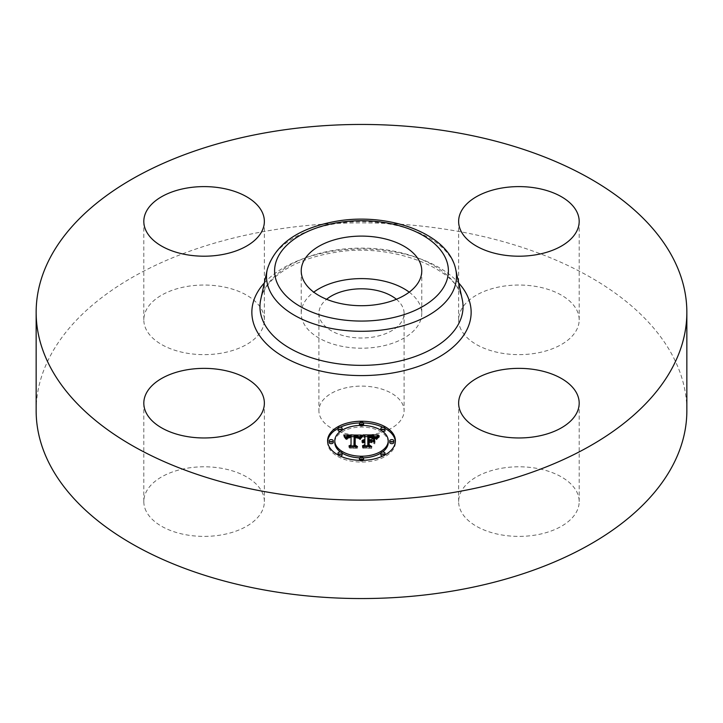 <?xml version="1.0" encoding="UTF-8"?>
<svg xmlns="http://www.w3.org/2000/svg" width="723" height="723" viewBox="0 0 723 723"><rect width="100%" height="100%" fill="white"/><g stroke="black" fill="none" stroke-linecap="round" stroke-linejoin="round"><path stroke-width="0.54" stroke-dasharray="3.62 2.71" d="M409.227 292.155A60.271 34.803 180 0 1 419.34 303.606A60.271 34.803 180 0 1 421.771 313.402A60.271 34.803 180 0 1 370.077 347.853A60.271 34.803 180 0 1 303.66 323.199A60.271 34.803 180 0 1 301.229 313.402A60.271 34.803 180 0 1 313.773 292.155M396.385 299.277A42.603 24.6 180 0 1 404.103 313.402A42.603 24.6 180 0 1 373.493 337.008A42.603 24.6 180 0 1 318.897 313.402A42.603 24.6 180 0 1 326.615 299.277M349.507 387.112A42.603 24.6 180 0 1 404.103 410.718A42.603 24.6 180 0 1 373.493 434.315A42.603 24.6 180 0 1 318.897 410.718A42.603 24.6 180 0 1 349.507 387.112M36.15 410.718A325.35 187.835 180 0 1 269.905 230.474A325.35 187.835 180 0 1 686.85 410.718M146.254 511.387A60.271 34.803 180 0 1 143.814 501.59A60.271 34.803 180 0 1 195.517 467.148A60.271 34.803 180 0 1 261.934 491.794A60.271 34.803 180 0 1 264.365 501.59A60.271 34.803 180 0 1 212.661 536.041A60.271 34.803 180 0 1 146.254 511.387M221.066 353.231A60.271 34.803 180 0 1 143.814 319.837A60.271 34.803 180 0 1 187.121 286.444A60.271 34.803 180 0 1 264.365 319.837A60.271 34.803 180 0 1 221.066 353.231M461.066 329.634A60.271 34.803 180 0 1 458.635 319.837A60.271 34.803 180 0 1 510.339 285.386A60.271 34.803 180 0 1 576.746 310.04A60.271 34.803 180 0 1 579.186 319.837A60.271 34.803 180 0 1 527.483 354.279A60.271 34.803 180 0 1 461.066 329.634M501.934 468.206A60.271 34.803 180 0 1 579.186 501.59A60.271 34.803 180 0 1 535.879 534.984A60.271 34.803 180 0 1 458.635 501.59A60.271 34.803 180 0 1 501.934 468.206M373.719 443.479L373.719 441.807L373.719 443.479L371.233 442.06L367.835 442.06L367.835 446.371L369.733 447.483L362.458 447.483L364.871 446.371L364.871 442.693L362.594 443.009L364.871 442.06L361.943 442.557L364.871 441.346L364.871 437.731L362.874 436.629L364.871 436.629M369.11 437.804L373.185 437.921L374.903 438.68L369.11 438.039L369.11 441.346L372.101 440.885M376.457 436.629L378.256 436.629L375.824 439.195L373.457 437.569L367.835 437.343L367.835 441.346L368.739 441.346L368.739 436.132M367.835 436.629L374.939 436.629M364.871 436.05L364.871 437.731M362.874 434.948L362.874 436.629M364.871 442.06L364.871 441.346M364.428 442.042L364.437 441.373M364.031 440.379L364.031 441.428M363.66 440.424L363.66 441.491M363.317 440.488L363.317 441.581M363.009 440.569L363.009 441.699M362.729 440.669L362.729 441.825M362.485 440.768L362.485 441.979M362.087 440.985L362.087 442.34M361.943 440.876L361.943 442.557M362.042 441.012L362.042 442.693M362.458 440.786L362.458 442.458M362.684 440.687L362.684 442.359M362.91 440.596L362.91 442.277M363.145 440.524L363.145 442.205M363.389 440.47L363.389 442.151M363.633 440.424L363.633 442.105M363.895 440.388L363.895 442.069M364.157 440.37L364.157 442.051M364.654 440.37L364.654 442.051M364.591 441.021L364.591 442.467M364.329 441.048L364.329 442.485M364.067 441.084L364.067 442.512M363.588 441.202L363.588 442.603M363.371 441.274L363.371 442.657M363.154 441.364L363.154 442.729M362.955 441.464L362.955 442.81M362.765 441.446L362.765 442.91M362.594 441.328L362.594 443.009M362.874 441.509L362.874 443.19M363.045 441.419L363.045 443.1M363.226 441.337L363.226 443.009M363.416 441.256L363.416 442.937M363.606 441.193L363.606 442.874M364.003 441.093L364.003 442.774M364.211 441.057L364.211 442.738M364.428 441.039L364.428 442.711M364.645 441.021L364.645 442.702M364.871 445.802L364.871 446.371M362.458 445.802L362.458 447.483M369.733 445.802L369.733 447.483M367.835 445.802L367.835 446.371M367.835 441.346L367.835 442.06M371.233 440.379L371.233 442.06M373.719 438.219L373.719 439.9M371.351 440.452L371.351 441.346M369.11 440.379L369.11 441.346M369.11 436.358L369.11 438.039M369.48 436.349L369.48 438.021M369.824 436.331L369.824 438.011M370.14 436.331L370.14 438.002M370.429 436.321L370.429 438.002M371.044 436.321L371.044 438.002M371.369 436.321L371.369 438.002M371.676 436.331L371.676 438.011M371.974 436.34L371.974 438.021M372.499 436.367L372.499 438.048M372.951 436.412L372.951 438.084M373.33 436.457L373.33 438.138M373.664 436.529L373.664 438.201M373.99 436.611L373.99 438.292M374.306 436.728L374.306 438.4M374.613 436.855L374.613 438.527M374.903 436.999L374.903 438.68M374.731 436.918L374.731 438.509M374.514 436.809L374.514 438.355M374.243 436.701L374.243 438.219M373.936 436.602L373.936 438.102M373.583 436.511L373.583 438.002M373.185 436.439L373.185 437.921M371.712 436.331L371.712 437.786M371.125 436.321L371.125 437.776M369.923 436.331L369.923 437.786M369.543 436.349L369.543 437.795M368.739 440.379L368.739 441.346M367.835 435.662L367.835 437.343M368.387 435.671L368.387 437.343M369.824 435.68L369.824 437.352M370.664 435.671L370.664 437.343M371.107 435.671L371.107 437.352M371.523 435.68L371.523 437.361M371.911 435.698L371.911 437.379M372.273 435.725L372.273 437.406M372.607 435.752L372.607 437.433M372.914 435.788L372.914 437.469M373.195 435.833L373.195 437.514M373.457 435.888L373.457 437.569M373.683 435.951L373.683 437.623M373.89 436.014L373.89 437.686M374.08 436.086L374.08 437.767M374.27 436.177L374.27 437.858M374.469 436.294L374.469 437.966M374.659 436.421L374.659 438.093M374.848 436.556L374.848 438.237M375.047 436.719L375.047 438.391M375.237 436.891L375.237 438.572M375.436 437.081L375.436 438.762M375.626 437.288L375.626 438.969M375.824 437.514L375.824 439.195M376.394 436.71L376.394 438.391M376.493 436.575L376.493 438.255M376.593 436.457L376.593 438.129M376.683 436.34L376.683 438.021M376.864 436.141L376.864 437.822M377.026 435.969L377.026 437.65M377.225 435.788L377.225 437.46M377.343 435.689L377.343 437.361M377.469 435.58L377.469 437.252M377.605 435.463L377.605 437.144M378.256 434.948L378.256 436.629M343.759 436.71L345.115 436.71L345.106 438.373L343.759 436.71L343.759 435.038M346.236 436.701L351.035 436.683M354.143 436.665L358.662 436.638M359.918 438.337L359.918 436.656L361.509 436.629L359.358 439.223L357.749 437.668L354.162 437.397L353.981 446.669L355.734 447.6L348.965 447.6L351.035 446.606L351.035 438.093L347.953 438.364L346.66 439.647L347.718 438.183L351.035 437.451L347.022 437.758L345.91 439.367L345.106 438.373M361.509 434.948L361.509 436.629M344.021 435.327L344.021 436.999M344.265 435.608L344.265 437.288M344.5 435.888L344.5 437.569M344.717 436.159L344.717 437.84M344.916 436.43L344.916 438.111M345.287 436.954L345.287 438.626M345.449 437.198L345.449 438.879M345.594 437.451L345.594 439.123M345.91 437.686L345.91 439.367M345.937 437.478L345.937 439.159M345.974 437.288L345.974 438.96M346.028 437.099L346.028 438.78M346.1 436.936L346.1 438.608M346.19 436.773L346.19 438.454M346.29 436.629L346.29 438.31M346.407 436.493L346.407 438.174M346.534 436.376L346.534 438.048M346.679 436.267L346.66 439.647M346.841 436.168L346.841 437.849M347.022 436.086L347.022 437.758M347.221 436.005L347.221 437.686M347.447 435.942L347.447 437.623M347.691 435.879L347.691 437.56M347.953 435.833L347.953 437.514M348.242 435.788L348.242 437.469M348.549 435.761L348.549 437.442M348.875 435.734L348.875 437.415M349.227 435.725L349.227 437.406M349.598 435.725L349.598 437.397M349.869 435.725L349.869 437.397M350.158 435.725L350.158 437.406M350.438 435.743L350.438 437.415M350.736 435.752L350.736 437.433M351.035 438.093L351.035 437.451M350.872 436.412L350.872 437.867M349.652 436.412L349.652 437.867M349.345 436.421L349.345 437.876M349.055 436.448L349.055 437.894M348.784 436.475L348.784 437.921M348.531 436.52L348.531 437.957M348.296 436.565L348.296 438.002M348.088 436.638L348.088 438.057M347.89 436.719L347.89 438.111M347.718 436.809L347.718 438.183M347.42 437.072L347.42 438.337M347.302 438.906L347.293 438.436M347.167 439.168L347.176 438.545M347.067 437.876L347.067 438.662M346.968 437.966L346.968 438.798M346.886 437.966L346.886 438.942M346.814 437.966L346.814 439.105M346.751 437.966L346.751 439.268M346.706 437.966L346.706 439.457M347.049 437.966L347.049 439.647M347.076 437.804L347.076 439.476M347.121 437.641L347.121 439.322M347.23 437.361L347.23 439.033M347.474 437.008L347.474 438.68M347.691 436.828L347.691 438.5M347.953 436.683L347.953 438.364M348.278 436.575L348.278 438.255M348.468 436.529L348.468 438.21M348.676 436.493L348.676 438.165M348.902 436.457L348.902 438.138M349.146 436.439L349.146 438.111M349.408 436.421L349.408 438.093M349.688 436.412L349.688 438.084M351.035 445.928L351.035 446.606M348.965 445.928L348.965 447.6M355.734 445.928L355.734 447.6M353.981 445.928L353.981 446.669M354.162 435.725L354.162 437.397M354.424 435.707L354.424 437.388M354.695 435.698L354.695 437.379M354.957 435.689L354.957 437.37M355.228 435.689L355.228 437.37M355.499 435.689L355.499 437.361M355.815 435.689L355.815 437.37M356.114 435.698L356.114 437.379M356.394 435.716L356.394 437.397M356.665 435.743L356.665 437.424M356.918 435.779L356.918 437.46M357.153 435.824L357.153 437.496M357.37 435.87L357.37 437.551M357.569 435.924L357.569 437.605M357.749 435.987L357.749 437.668M357.921 436.059L357.921 437.74M358.075 436.141L358.075 437.822M358.219 436.24L358.219 437.912M358.364 436.34L358.364 438.021M358.491 436.457L358.491 438.138M358.617 436.593L358.617 438.265M358.735 436.728L358.735 438.409M358.852 436.882L358.852 438.563M358.951 437.044L358.951 438.725M359.051 437.225L359.051 438.906M359.141 437.415L359.141 439.096M359.358 437.542L359.358 439.223M359.448 437.379L359.448 439.06M359.539 437.225L359.539 438.906M359.638 437.072L359.638 438.753M359.729 436.927L359.729 438.608M359.828 436.791L359.828 438.463M360.018 436.529L360.018 438.201M360.117 436.403L360.117 438.084M360.226 436.285L360.226 437.966M360.325 436.177L360.325 437.849M361.401 435.074L361.401 436.746M374.415 443.759L374.803 442.214L374.803 443.895M374.415 438.391L374.415 440.063M374.803 438.518L374.803 440.199M362.069 437.044L359.909 439.584L362.069 437.044L362.069 435.797M362.44 435.49L362.44 437.171M361.871 435.987L361.871 437.198M361.663 436.195L361.663 437.37M361.455 436.43L361.455 437.56M361.247 436.674L361.247 437.776M361.03 436.936L361.03 438.011M360.822 437.225L360.822 438.265M360.605 437.523L360.605 438.545M360.388 437.84L360.388 438.843M360.171 437.966L360.171 439.168M359.909 437.912L359.909 439.584M360.298 437.984L360.298 439.665M360.524 437.65L360.524 439.322M360.741 437.325L360.741 439.006M360.958 437.026L360.958 438.707M361.184 436.746L361.184 438.427M361.392 436.493L361.392 438.165M361.608 436.249L361.608 437.93M361.825 436.032L361.825 437.704M362.033 435.833L362.033 437.505M362.241 435.653L362.241 437.325M379.114 437.008L376.403 439.647L379.114 437.008L379.114 435.662M379.376 435.472L379.376 437.153M378.698 435.96L378.698 437.261M378.319 436.258L378.319 437.523M377.939 438.255L377.966 437.786M377.65 438.518L377.65 438.048M377.361 437.153L377.361 438.319M377.108 437.46L377.108 438.581M376.882 437.786L376.882 438.843M376.692 438.084L376.692 439.114M376.529 438.021L376.529 439.376M376.403 437.966L376.403 439.647M376.71 438.093L376.71 439.765M376.837 437.849L376.837 439.53M376.99 437.605L376.99 439.286M377.18 437.352L377.18 439.033M377.406 437.099L377.406 438.78M378.246 436.312L378.246 437.984M378.599 436.032L378.599 437.713M378.969 435.752L378.969 437.433M355.183 437.849L358.491 438.5L355.183 438.093L355.165 446.697L357.524 448.305L349.616 448.07L356.71 448.07L354.722 446.769L354.722 445.088L354.722 446.769M358.418 436.8L358.418 438.427M358.491 436.828L358.491 438.5M358.093 436.692L358.093 438.174M357.894 436.638L357.894 438.075M357.677 436.584L357.677 438.002M357.433 436.538L357.433 437.948M357.126 436.484L357.126 437.912M356.755 436.439L356.755 437.876M356.538 436.421L356.538 437.867M356.312 436.412L356.312 437.858M356.068 436.403L356.068 437.849M355.526 436.403L355.526 437.84M354.722 436.177L354.722 437.849M356.71 446.624L356.71 448.07M349.616 446.398L349.616 448.07M349.95 446.624L349.95 448.305M357.524 446.624L357.524 448.305M355.165 445.377L355.165 446.697M355.183 436.421L355.183 438.093M355.4 436.403L355.4 438.084M355.617 436.403L355.617 438.075M356.123 436.403L356.123 438.075M356.412 436.412L356.412 438.093M356.701 436.439L356.701 438.111M356.981 436.466L356.981 438.138M357.252 436.502L357.252 438.183M357.514 436.547L357.514 438.228M357.768 436.602L357.768 438.283M358.012 436.674L358.012 438.346M369.11 442.548L372.146 442.783L369.11 442.783L369.11 446.443L371.721 448.305L362.765 448.07L370.89 448.07L368.739 446.543L368.739 444.862L368.739 446.543M371.721 441.102L371.721 442.548M372.146 441.102L372.146 442.783M368.739 440.867L368.739 442.548M370.89 446.624L370.89 448.07M362.765 446.398L362.765 448.07M363.136 446.624L363.136 448.305M371.721 446.624L371.721 448.305M369.11 445.133L369.11 446.443M369.11 441.102L369.11 442.783M327.627 441.645A33.909 19.575 0 0 0 327.591 442.485A33.909 19.575 0 0 0 361.5 462.06A33.909 19.575 0 0 0 395.409 442.485A33.909 19.575 0 0 0 395.373 441.645M384.979 428.368A33.909 19.575 0 0 0 382.792 427.248M363.452 422.946A33.909 19.575 0 0 0 359.548 422.946M340.208 427.248A33.909 19.575 0 0 0 338.021 428.368M340.506 452.02A26.715 15.427 0 0 0 342.115 453.095M359.593 457.867A26.715 15.427 0 0 0 363.407 457.867M380.885 453.095A26.715 15.427 0 0 0 382.494 452.02M388.215 442.485A26.715 15.427 0 0 0 361.5 427.058A26.715 15.427 0 0 0 334.785 442.485M359.593 425.422A2.052 1.184 0 0 0 361.5 426.172A2.052 1.184 0 0 0 363.407 425.422M363.552 424.988A2.052 1.184 0 0 0 361.5 423.795A2.052 1.184 0 0 0 359.448 424.988M393.863 442.485A2.052 1.184 0 0 0 391.812 441.301A2.052 1.184 0 0 0 389.751 442.485M380.885 430.194A2.052 1.184 0 0 0 382.494 431.269M384.988 430.113A2.052 1.184 0 0 0 382.928 428.929A2.052 1.184 0 0 0 380.876 430.113M359.548 460.352A2.052 1.184 0 0 0 361.5 461.166A2.052 1.184 0 0 0 363.452 460.352M363.552 459.982A2.052 1.184 0 0 0 361.5 458.798A2.052 1.184 0 0 0 359.448 459.982M382.792 456.041A2.052 1.184 0 0 0 384.979 454.93M384.988 454.857A2.052 1.184 0 0 0 382.928 453.673A2.052 1.184 0 0 0 380.876 454.857M333.249 442.485A2.052 1.184 0 0 0 331.188 441.301A2.052 1.184 0 0 0 329.137 442.485M342.124 430.113A2.052 1.184 0 0 0 340.072 428.929A2.052 1.184 0 0 0 338.012 430.113M340.506 431.269A2.052 1.184 0 0 0 342.115 430.194M342.124 454.857A2.052 1.184 0 0 0 340.072 453.673A2.052 1.184 0 0 0 338.012 454.857M338.021 454.93A2.052 1.184 0 0 0 340.208 456.041M395.409 442.485L395.409 440.804M327.591 442.485L327.591 440.804M260.75 299.43A101.545 58.626 180 0 1 332.914 250.483A101.545 58.626 180 0 1 462.25 299.43C458.915 269.046 390.863 241.202 332.002 252.942C294.496 259.385 265.892 277.18 260.75 299.43M264.329 282.964A109.643 63.299 180 0 1 330.628 251.55A109.643 63.299 180 0 1 458.671 282.964M267.239 269.607A95.002 54.849 180 0 1 334.749 223.814A95.002 54.849 180 0 1 455.761 269.607M370.312 436.321L370.312 437.776M369.173 436.358L369.173 437.804M375.942 437.343L375.942 439.024M376.059 437.171L376.059 438.852M376.177 437.008L376.177 438.689M376.285 436.855L376.285 438.536M377.749 435.345L377.749 437.026M377.903 435.219L377.903 436.9M378.075 435.092L378.075 436.764M404.103 313.402L404.103 410.718M318.897 313.402L318.897 410.718M458.635 403.163L458.635 501.59M579.186 403.163L579.186 501.59M579.186 221.41L579.186 319.837M458.635 221.41L458.635 319.837M264.365 221.41L264.365 319.837M143.814 221.41L143.814 319.837M264.365 403.163L264.365 501.59M143.814 403.163L143.814 501.59M421.771 270.899L421.771 313.402M301.229 270.899L301.229 313.402"/><path stroke-width="1.08" d="M313.773 292.155A60.271 34.803 180 0 1 409.227 292.155M326.615 299.277A42.603 24.6 180 0 1 349.507 289.806A42.603 24.6 180 0 1 396.385 299.277M686.85 312.282L686.85 410.718A325.35 187.835 180 0 1 453.095 590.953A325.35 187.835 180 0 1 36.15 410.718L36.15 312.282A325.35 187.835 180 0 1 269.905 132.047A325.35 187.835 180 0 1 686.85 312.282A325.35 187.835 180 0 1 453.095 492.526A325.35 187.835 180 0 1 36.15 312.282M419.34 261.102A60.271 34.803 180 0 1 421.771 270.899A60.271 34.803 180 0 1 370.077 305.35A60.271 34.803 180 0 1 303.66 280.696A60.271 34.803 180 0 1 301.229 270.899A60.271 34.803 180 0 1 352.923 236.457A60.271 34.803 180 0 1 419.34 261.102M535.879 436.556A60.271 34.803 180 0 1 458.635 403.163A60.271 34.803 180 0 1 501.934 369.769A60.271 34.803 180 0 1 579.186 403.163A60.271 34.803 180 0 1 535.879 436.556M576.746 211.613A60.271 34.803 180 0 1 579.186 221.41A60.271 34.803 180 0 1 527.483 255.852A60.271 34.803 180 0 1 461.066 231.206A60.271 34.803 180 0 1 458.635 221.41A60.271 34.803 180 0 1 510.339 186.959A60.271 34.803 180 0 1 576.746 211.613M187.121 188.016A60.271 34.803 180 0 1 264.365 221.41A60.271 34.803 180 0 1 221.066 254.794A60.271 34.803 180 0 1 143.814 221.41A60.271 34.803 180 0 1 187.121 188.016M261.934 393.366A60.271 34.803 180 0 1 264.365 403.163A60.271 34.803 180 0 1 212.661 437.614A60.271 34.803 180 0 1 146.254 412.96A60.271 34.803 180 0 1 143.814 403.163A60.271 34.803 180 0 1 195.517 368.721A60.271 34.803 180 0 1 261.934 393.366M395.409 440.804A33.909 19.575 180 0 1 361.5 460.379A33.909 19.575 180 0 1 327.591 440.804A33.909 19.575 180 0 1 361.5 421.229A33.909 19.575 180 0 1 395.409 440.804M388.215 440.804A26.715 15.427 180 0 1 361.5 456.231A26.715 15.427 180 0 1 334.785 440.804A26.715 15.427 180 0 1 361.5 425.386A26.715 15.427 180 0 1 388.215 440.804L388.215 442.485A26.715 15.427 0 0 1 382.494 452.02M361.401 435.074L359.358 437.542L357.569 435.924L354.162 435.725L353.981 444.997L355.734 445.928L348.965 445.928L351.035 444.925L351.035 436.412L347.953 436.683L346.66 437.966L347.718 436.502L351.035 435.77L347.221 436.005L345.91 437.686L343.759 435.038L361.401 435.074M362.241 435.653L359.909 437.912L362.241 435.653M358.256 436.746L355.183 436.421L355.165 445.016L357.524 446.624L349.616 446.398L356.71 446.398L354.722 445.088L354.722 436.177L358.265 436.611M378.256 434.948L375.824 437.514L373.457 435.888L367.835 435.662L367.835 439.665L368.739 439.665L368.739 436.132L373.185 436.24L374.903 436.999L369.11 436.358L369.11 439.665L371.351 439.665L373.719 438.219L373.719 441.807L371.233 440.379L367.835 440.379L367.835 444.69L369.733 445.802L362.458 445.802L364.871 444.69L364.871 441.012L362.594 441.328L364.871 440.379L361.943 440.876L364.871 439.665L364.871 436.05L362.874 434.948L378.256 434.948M378.969 435.752L376.403 437.966L378.969 435.752M374.803 442.214L374.415 438.391L374.415 442.087M369.11 441.102L369.11 444.762L371.721 446.624L362.765 446.398L370.89 446.398L368.739 444.862L368.739 440.867L372.146 441.102L369.11 441.102M363.552 423.307A2.052 1.184 180 0 1 361.5 424.491A2.052 1.184 180 0 1 359.448 423.307A2.052 1.184 180 0 1 361.5 422.124A2.052 1.184 180 0 1 363.552 423.307L363.552 424.988A2.052 1.184 0 0 1 363.407 425.422M393.863 440.804A2.052 1.184 180 0 1 391.812 441.997A2.052 1.184 180 0 1 389.751 440.804A2.052 1.184 180 0 1 391.812 439.62A2.052 1.184 180 0 1 393.863 440.804L393.863 442.485A2.052 1.184 0 0 1 391.812 443.669A2.052 1.184 0 0 1 389.751 442.485L389.751 440.804M384.988 428.432A2.052 1.184 180 0 1 382.928 429.616A2.052 1.184 180 0 1 380.876 428.432A2.052 1.184 180 0 1 382.928 427.248A2.052 1.184 180 0 1 384.988 428.432L384.988 430.113A2.052 1.184 0 0 1 382.494 431.269M363.552 458.31A2.052 1.184 180 0 1 361.5 459.494A2.052 1.184 180 0 1 359.448 458.31A2.052 1.184 180 0 1 361.5 457.117A2.052 1.184 180 0 1 363.552 458.31L363.552 459.982A2.052 1.184 0 0 1 363.452 460.352M384.988 453.176A2.052 1.184 180 0 1 382.928 454.369A2.052 1.184 180 0 1 380.876 453.176A2.052 1.184 180 0 1 382.928 451.992A2.052 1.184 180 0 1 384.988 453.176L384.988 454.857A2.052 1.184 0 0 1 384.979 454.93M329.137 440.804A2.052 1.184 180 0 1 331.188 439.62A2.052 1.184 180 0 1 333.249 440.804A2.052 1.184 180 0 1 331.188 441.997A2.052 1.184 180 0 1 329.137 440.804L329.137 442.485A2.052 1.184 0 0 0 331.188 443.669A2.052 1.184 0 0 0 333.249 442.485L333.249 440.804M338.012 428.432A2.052 1.184 180 0 1 340.072 427.248A2.052 1.184 180 0 1 342.124 428.432A2.052 1.184 180 0 1 340.072 429.616A2.052 1.184 180 0 1 338.012 428.432L338.012 430.113A2.052 1.184 0 0 0 340.506 431.269M338.012 453.176A2.052 1.184 180 0 1 340.072 451.992A2.052 1.184 180 0 1 342.124 453.176A2.052 1.184 180 0 1 340.072 454.369A2.052 1.184 180 0 1 338.012 453.176L338.012 454.857A2.052 1.184 0 0 0 338.021 454.93M372.101 440.885L373.719 439.9L373.719 441.807M364.871 436.629L367.835 436.629M374.939 436.629L376.457 436.629M364.871 439.665L364.871 440.379M364.437 439.692L364.437 440.37M364.031 439.747L364.031 440.379M363.66 439.819L363.66 440.424M363.317 439.909L363.317 440.488M363.009 440.018L363.009 440.569M362.729 440.153L362.729 440.669M362.485 440.298L362.485 440.768M364.871 444.69L364.871 445.802M367.835 444.69L367.835 445.802M371.351 439.665L371.351 440.452M369.11 439.665L369.11 440.379M368.739 439.665L368.739 440.379M367.835 439.665L367.835 440.379M345.115 436.71L346.236 436.701M351.035 436.683L354.143 436.665M358.662 436.638L359.937 436.638M351.035 435.77L351.035 436.412M347.293 436.755L347.293 437.243M347.176 436.864L347.176 437.487M347.067 436.99L347.067 437.876M346.968 437.117L346.968 437.966M346.886 437.27L346.886 437.966M346.814 437.424L346.814 437.966M351.035 444.925L351.035 445.928M353.981 444.997L353.981 445.928M361.871 435.517L361.871 435.987M361.663 435.689L361.663 436.195M361.455 435.879L361.455 436.43M361.247 436.096L361.247 436.674M361.03 436.331L361.03 436.936M360.822 436.593L360.822 437.225M360.605 436.864L360.605 437.523M360.388 437.171L360.388 437.84M360.171 437.487L360.171 437.966M377.65 436.376L377.65 436.846M377.361 436.638L377.361 437.153M377.108 436.9L377.108 437.46M376.882 437.171L376.882 437.786M376.692 437.433L376.692 438.084M354.722 445.088L354.722 437.849L355.183 437.849M368.739 444.862L369.11 442.548M395.373 441.645A33.909 19.575 0 0 0 384.979 428.368M382.792 427.248A33.909 19.575 0 0 0 363.452 422.946M359.548 422.946A33.909 19.575 0 0 0 340.208 427.248M338.021 428.368A33.909 19.575 0 0 0 327.627 441.645M334.785 440.804L334.785 442.485A26.715 15.427 0 0 0 340.506 452.02M342.115 453.095A26.715 15.427 0 0 0 359.593 457.867M363.407 457.867A26.715 15.427 0 0 0 380.885 453.095M359.448 423.307L359.448 424.988A2.052 1.184 0 0 0 359.593 425.422M380.876 428.432L380.876 430.113A2.052 1.184 0 0 0 380.885 430.194M359.448 458.31L359.448 459.982A2.052 1.184 0 0 0 359.548 460.352M380.876 453.176L380.876 454.857A2.052 1.184 0 0 0 382.792 456.041M342.115 430.194A2.052 1.184 0 0 0 342.124 430.113L342.124 428.432M340.208 456.041A2.052 1.184 0 0 0 342.124 454.857L342.124 453.176M455.761 269.607L462.25 299.43A101.545 58.626 180 0 1 390.086 362.991A101.545 58.626 180 0 1 260.75 299.43L267.239 269.607C275.165 244.338 297.966 228.26 335.662 221.365C388.061 211.857 448.712 233.375 455.761 269.607A95.002 54.849 180 0 1 388.251 329.073A95.002 54.849 180 0 1 267.239 269.607M458.671 282.964A109.643 63.299 180 0 1 392.372 373.023A109.643 63.299 180 0 1 276.755 352.444A109.643 63.299 180 0 1 264.329 282.964M385.965 319.042A86.905 50.176 180 0 1 278.111 285.025A86.905 50.176 180 0 1 337.035 222.756A86.905 50.176 180 0 1 444.889 256.773A86.905 50.176 180 0 1 385.965 319.042"/></g></svg>
